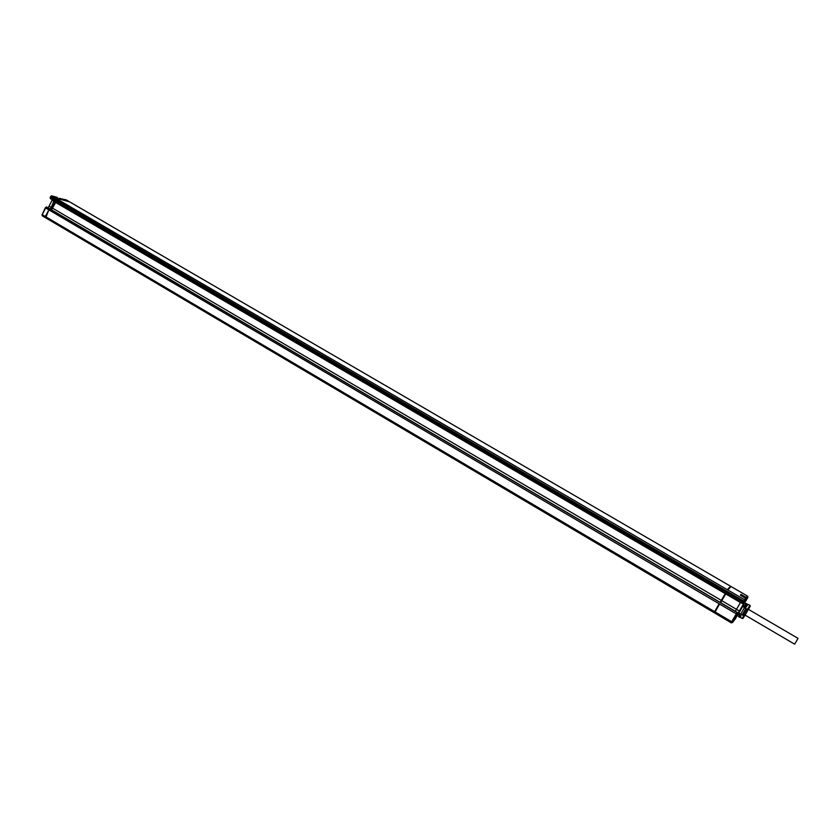 <?xml version="1.0" encoding="UTF-8"?>
<svg xmlns="http://www.w3.org/2000/svg" width="840" height="840" viewBox="0 0 840 840"><rect width="100%" height="100%" fill="white"/><g stroke="black" fill="none" stroke-linecap="round" stroke-linejoin="round"><path stroke-width="1.26" d="M69.384 201.758L56.574 198.261L69.657 201.884M55.377 201.537L51.251 209.591M45.307 217.591L42.294 215.838L42.221 214.694L45.318 216.521L48.699 210.178L45.717 217.854L714.053 612.623L719.04 605.042M45.318 216.521L45.581 217.728M729.488 588.158L730.558 586.226L727.65 589.355L728.133 589.638L731.031 586.499L747.411 596.043L746.141 597.744L746.235 599.203M55.703 201.726L55.629 202.44L725.246 593.649L720.163 602.353M725.634 592.956L725.246 593.649M55.629 202.44L51.576 209.78M52.868 208.341L721.34 600.411M69.584 201.831L730.548 586.236L69.489 201.789M715.061 611.919L731.703 621.747L731.157 622.745L714.525 612.917L719.397 604.422L718.925 604.149L714.053 612.644L45.717 217.854M716.153 609.095L719.103 604.254M720.216 602.396L725.697 592.998M729.173 588.325L728.343 589.281M726.106 593.229L720.636 602.637M725.718 593.922L740.46 602.543L735.357 611.279M740.859 601.85L740.46 602.543L743.452 604.034L736.964 614.996L737.594 613.914L737.184 612.423L735.304 611.247L46.725 207.039M721.812 600.684L739.368 611.037M52.385 199.784L48.216 207.827M60.091 198.65L61.079 198.912M60.218 198.377L61.898 199.143M58.926 198.334L62.024 199.185L58.916 198.324M744.828 602.648L747.831 597.481L745.311 601.356C742.99 605.262 742.78 605.525 744.681 602.165L746.099 599.739L745.668 598.279L743.726 601.073L50.599 196.728L51.734 195.878L57.288 197.4M52.332 200.309L55.304 202.251M54.065 200.771L51.24 207.386L52.542 208.152M49.487 206.409L51.24 207.386L49.949 208.824M742.686 615.111L746.256 608.969L742.675 615.111M742.802 615.184L743.432 614.145L742.802 615.184M745.763 608.685L742.193 614.827M743.883 615.741L740.764 613.988L744.345 607.835L740.764 613.988M745.395 606.102L746.424 606.711M744.314 616.067L740.754 614.019M740.513 613.883L738.549 613.567L742.97 605.976L744.114 607.698L747.4 609.672M740.355 614.135L737.762 614.282L735.62 618.429M742.97 605.976L737.783 614.24M739.316 614.891L738.549 616.329L739.305 614.88L741.058 615.909L739.935 617.138L742.214 618.492L743.726 615.731M738.549 616.329L737.3 615.605M743.001 618.408L745.091 615.111M743.19 618.198L744.366 616.004L743.851 615.804L747.432 609.662L747.904 609.934L744.324 616.077M748.45 609.378L750.32 606.008L747.884 609.976L743.096 606.123L744.502 602.826L749.931 605.283L747.306 609.588M748.409 609.357L745.049 615.09M750.194 606.186L749.931 605.283M746.476 604.286L746.014 603.509L747.054 604.075L747.422 605.083M747.075 604.128L747.768 604.527L746.246 607.016L744.481 605.986L746.014 603.509M743.2 604.926L743.001 605.913M746.099 599.739L743.452 604.034M742.098 606.533L744.051 603.183L742.098 606.533M735.536 617.82L737.489 614.481L735.536 617.82M740.418 595.224L740.985 594.395L746.141 597.744M740.723 595.392L741.069 594.794L740.618 595.34M738.791 615.92L739.442 616.308M739.946 615.447L739.505 616.182L740.891 616.214M739.505 616.182L739.043 617.075L740.45 617.022M739.368 617.264L739.841 616.381M745.458 605.986L745.784 605.409L746.571 606.47M746.109 605.609L747.054 604.075M745.784 605.409L746.718 603.887M745.794 603.887L744.492 605.997M748.335 609.304L798 638.348L796.1 641.76L794.598 644.154L744.975 615.048M60.144 198.66L66.098 199.815L69.174 201.6M746.077 598.678L740.345 595.182M740.985 594.395L746.288 597.481L746.456 598.825M51.608 195.857L744.545 599.728L744.975 601.188M744.786 601.503L743.726 601.073L742.686 602.91L50.348 198.597L50.526 196.665L50.274 197.431L744.314 602.322M46.421 206.976L737.111 612.507L736.292 613.872L45.413 207.847L46.82 207.06M737.184 612.423L737.541 613.977L732.648 622.388L735.756 618.25M714.588 611.635L45.644 216.709M737.352 614.292L736.292 613.872L731.703 621.747L732.774 622.157M46.788 207.049L45.339 207.785L42.221 214.694L46.022 207.113M42.063 215.25L42.168 214.662M50.117 198.02L50.557 196.697M57.383 197.431L51.713 195.867L50.526 196.665L51.209 196.004M50.232 197.379L50.348 198.597L742.697 602.9M60.05 198.639L66.076 199.804L69.258 201.642M742.99 605.819L738.402 613.704M737.762 614.282L743.253 604.842M732.648 622.388L731.168 622.724M744.188 602.553L743.169 603.057M747.831 597.481L747.81 596.432M718.82 604.989L719.04 604.349M718.599 605.336L714.861 612.014L718.799 605.462M720.426 602.522L725.991 593.166M728.091 589.617L730.296 587.297M725.739 593.428L720.521 602.574M45.392 217.665L42.294 215.838L42.137 214.631L45.339 207.785M714.525 612.917L731.682 622.892M745.678 598.279L740.387 595.192M731.031 586.499L747.422 596.033M725.718 593.471L721.581 600.621M721.55 600.674L720.437 602.522M743.284 614.05L744.45 614.744"/></g></svg>
